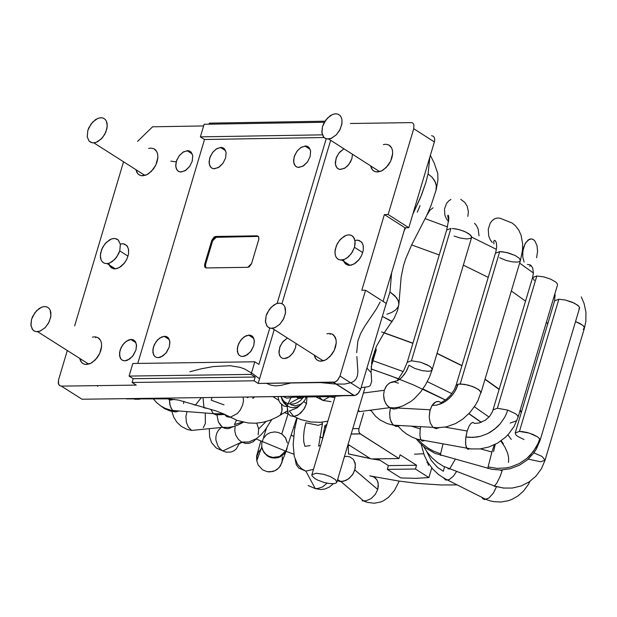 <?xml version="1.0" encoding="UTF-8"?>
<svg xmlns="http://www.w3.org/2000/svg" width="617" height="617" viewBox="0 0 617 617"><rect width="100%" height="100%" fill="white"/><g stroke="black" fill="none" stroke-linecap="round" stroke-linejoin="round"><path stroke-width="0.93" d="M306.456 403.757L306.996 396.947L306.456 403.757L303.842 401.52L306.456 403.757L303.718 409.503L298.559 414.693L293.8 416.452L297.348 415.388L300.857 412.889L304.474 408.307L306.456 403.757M290.969 397.487L287.329 405.384L290.969 397.487M287.777 412.873L287.152 406.325L288.224 413.722L290.383 415.789L293.8 416.452L289.319 411.061L297.24 407.798L301.721 403.518M302.33 403.032L299.476 405.801L296.43 407.251L292.782 407.69L290.221 407.259L286.967 405.731L284.221 403.294L282.285 400.34L281.02 396.546L282.285 400.34L284.221 403.294L286.967 405.731L290.221 407.259L292.782 407.69L296.43 407.251L299.476 405.801L302.33 403.032M302.932 397.803L300.502 400.518L297.055 402.824L293.916 403.904L290.584 404.166L286.681 403.186L284.29 401.613L282.532 399.577L281.19 396.538L282.532 399.577L284.29 401.613L286.681 403.186L290.584 404.166L293.916 403.904L297.055 402.824L300.502 400.518L302.932 397.803M304.274 396.986L302.199 398.104L299.839 398.435L297.409 397.795L295.373 396.353L297.409 397.795L299.839 398.435L302.199 398.104L304.274 396.986M344.008 395.69L328.961 396.654L328.082 395.906L328.961 396.654L334.861 397.672M331.098 401.698L323.007 400.425L318.896 396.793L323.007 400.425L331.098 401.698M371.465 363.066L376.262 349.862L375.668 348.073L376.262 349.862L374.434 351.142M370.748 410.143L370.077 410.76L370.748 410.143L375.591 416.305L380.141 420.023L387.329 423.64L393.43 425.175L391.209 422.128L389.944 418.033L389.689 412.526L390.438 408.122L389.628 413.822L390.252 419.452L392.597 424.334L395.674 426.362L397.51 426.401L399.631 425.522L396.6 426.478L393.43 425.175L432.987 427.35L430.165 422.792L429.193 416.93L429.879 410.76L432.047 405.454L433.89 403.171L436.474 401.598L438.787 401.466L441.14 402.677L438.787 401.466L435.764 401.868L432.047 405.454L436.504 405.145L443.33 402.662L447.649 399.762L451.551 395.998L454.822 391.556L458.161 384.144L456.025 385.494L458.161 384.144L456.156 389.165L453.279 393.847L449.677 397.973L445.52 401.328L441.062 403.749L436.504 405.145L432.047 405.454L430.142 409.788L398.166 408.045L430.142 409.788L429.193 416.93L430.165 422.792L432.987 427.35L436.08 428.645L439.065 427.774L436.08 428.645L432.987 427.35L437.499 427.766L446.276 426.895L455.639 423.54L462.889 419.02L469.822 412.626L475.545 404.953L477.951 400.572L480.952 392.227L478.414 389.412L472.46 386.443L464.223 384.26L458.161 384.144L460.243 383.951L499.693 251.628L495.466 253.186L499.693 251.628L460.243 383.951L468.033 385.047L474.666 387.36L479.717 390.445L480.944 392.913L520.393 260.605L519.267 258.222L515.102 255.5L508.709 253.055L502.639 251.798L499.693 251.628L506.526 252.484L515.102 255.5L519.267 258.222L520.393 260.605L519.591 261.5L517.594 262.071L512.38 261.886L506.094 260.42L499.67 257.729M399.785 406.942L396.816 408.624L393.785 409.032L390.461 408.13L387.491 405.87L385.725 403.464L384.059 399.222L383.589 394.98L384.291 390.283L363.398 393.021L384.291 390.283L383.589 394.98L384.476 400.68L386.55 404.729L389.635 407.667L359.834 411.57L358.238 410.32L359.834 411.57L357.953 411.261M397.587 380.658L400.618 378.537L404.366 374.403L406.726 370.632L408.955 365.21L405.994 371.935L401.59 377.627L397.587 380.658L391.556 382.147L388.98 383.388L386.103 386.365L384.291 390.283L386.736 385.502L389.813 382.872L394.17 381.83L398.42 383.203M408.955 365.21L414.902 368.472L422.067 370.64L428.453 371.28L430.959 370.825L432.162 369.745L431.36 367.701L429 365.835L420.632 362.256L411.446 360.775L407.235 362.318L411.446 360.775L450.911 228.413L446.693 229.971L450.911 228.413L411.446 360.775L420.632 362.256L427.249 364.84L430.381 366.799L431.946 368.503L432.162 369.745L429.401 377.288L425.375 385.101L420.501 392.142L414.254 398.767L410.745 401.582L402.762 405.971L398.443 407.274L393.993 407.86L389.635 407.667M432.162 369.745L471.619 237.398L470.578 235.1L465.365 231.822L459.341 229.671L452.199 228.437L457.32 229.177L463.444 231.02L468.534 233.519L471.527 236.396L471.619 237.398L470.918 238.239L466.714 238.956L460.105 237.992L454.104 236.049M450.942 199.414L448.628 201.011L446.515 203.494L444.51 208.801L444.834 214.986L446.369 218.68L448.59 221.565L446.369 218.68L444.834 214.986L444.51 208.801L446.515 203.494L448.628 201.011L450.942 199.414M460.722 199.322L464.771 202.399L467.185 206.209L468.419 211.7L467.825 216.382M433.034 207.806L429.81 210.304L427.272 214.585L429.81 210.304L433.034 207.806M520.393 260.605L522.445 250.463L522.638 244.016L521.087 235.247L518.789 230.149L515.442 225.776L512.187 223.045L499.947 218.187L497.441 217.994L494.734 218.757L492.088 220.685L490.075 223.423L488.248 229.377L488.733 236.08L490.26 239.836L492.32 242.55L490.26 239.836L488.733 236.08L488.248 229.377L490.075 223.423L492.088 220.685L494.256 219.004M474.573 223.315L476.409 225.483L478.167 229.108L479.016 235.841M411.57 426.177L420.231 428.938L420.617 426.671L420.231 428.938L411.57 426.177M424.11 440.723L422.028 441.109L420.547 438.972L419.899 434.838L420.231 428.938L419.899 434.838L420.547 438.972L422.028 441.109L424.11 440.723M445.065 427.141L467.154 431.028L469.167 425.969L470.918 423.432L472.853 422.36L474.512 423.439L472.853 422.36L470.918 423.432L469.167 425.969L467.154 431.028L445.065 427.141M469.73 448.767L468.303 449.307L467.077 448.682L465.673 444.633L465.681 438.533L467.154 431.028L465.874 436.967L469.437 437.399L476.74 437.067L480.435 436.312L487.623 433.628L494.31 429.432L500.094 423.933L504.644 417.377L506.372 413.806L507.714 410.081L497.379 408.246L493.16 409.788L497.379 408.246L536.813 275.992L532.587 277.55L536.813 275.992L497.379 408.246L507.714 410.081L506.372 413.806L504.644 417.377L500.094 423.933L497.325 426.841L491.055 431.715L487.623 433.628L480.435 436.312L473.077 437.43L465.874 436.967L465.534 442.875L466.182 447.001L467.655 449.137L469.73 448.767M557.506 284.961L557.29 283.72L555.724 282.015L550.557 279.1L543.747 276.879L536.813 275.992L543.747 276.879L550.557 279.1L555.724 282.015L557.29 283.72L557.506 284.961L518.072 417.2L517.624 415.596L515.642 413.783L507.714 410.081L515.642 413.783L517.624 415.596L518.072 417.2L514.131 426.393L508.609 434.052L505.246 437.445L497.557 443.099L488.957 446.978L479.957 448.929L471.133 448.937L417.246 439.165L411.755 436.975L406.696 434.067L402.137 430.489L398.127 426.247M529.563 266.12L531.245 265.595L529.563 266.12M536.582 257.729L537.577 251.381L536.991 245.543L534.854 240.923L533.258 239.496L531.445 238.902L528.191 239.928L525.044 243.808L522.846 251.026L522.8 257.15L524.095 262.001L522.8 257.15L522.661 253.109L523.71 247.078L525.815 242.496L529.571 239.172L531.53 238.91L533.589 239.712M534.345 280.48L532.587 277.55L492.497 411.616L489.62 416.305L485.51 420.077L479.332 422.938L474.512 423.439M418.118 439.427L422.175 443.615L428.321 448.297L433.389 451.081L440.623 453.757L442.967 444.039L440.623 453.757L433.389 451.081L428.321 448.297L422.175 443.615L418.118 439.427M440.893 455.385L440.399 455.253L440.623 453.757L440.399 455.253L440.893 455.385M480.512 448.868L491.911 452.022L494.256 444.849L491.911 452.022L480.512 448.868M495.227 444.371L493.592 451.598M488.348 468.527L487.862 468.396L488.093 466.899L491.911 452.022L488.093 466.899L496.986 468.372L506.063 467.933L510.575 466.976L519.19 463.606L526.949 458.369L533.397 451.474L538.101 443.314L539.728 438.841L537.515 436.821L533.119 434.499L527.412 432.556L522.113 431.553L519.437 431.414L515.21 432.949L519.437 431.414L558.848 299.245L554.621 300.795L558.848 299.245L519.437 431.414L529.355 433.119L537.515 436.821L539.728 438.841L538.101 443.314L535.98 447.541L530.365 455.115L526.949 458.369L519.19 463.606L510.575 466.976L506.063 467.933L496.986 468.372L488.093 466.899L487.862 468.396L488.348 468.527M578.977 308.924L579.548 307.605L578.615 306.047L574.28 303.124L565.45 300.047L558.848 299.245L565.45 300.047L572.175 302.176L577.566 305.114L579.263 306.888L579.517 308.199L540.106 440.353L539.728 438.841L540.106 440.353L536.212 449.33L533.612 453.233L527.574 459.704L519.406 465.241L510.105 468.758L501.019 470.015L492.111 469.375L435.024 453.364L425.198 447.734L419.73 442.921L416.205 438.818M524.041 439.535L517.655 436.381L515.843 434.792L515.21 432.949L554.621 300.795L554.991 293.399M447.873 468.681L449.585 468.974L455.253 459.364L449.585 468.974L447.873 468.681M500.055 470.038L502.122 470.817L502.369 469.953L502.122 470.817L500.055 470.038M492.659 485.309L494.479 485.995L496.724 483.265L499.855 477.118L502.122 470.817L499.855 477.118L496.724 483.265L494.479 485.995L492.659 485.309M494.171 486.204L504.236 488.132M423.617 446.492L427.057 451.999L432.047 457.853L437.453 462.511L443.261 466.19L494.479 485.995L503.279 488.032L512.203 488.062L521.072 485.995L529.131 481.931L536.019 476.085L541.495 468.596L545.042 460.228L542.096 456.464L533.882 452.87L542.096 456.464L545.042 460.228L540.615 461.771L528.229 459.125M545.042 460.228L584.422 328.167L584.052 326.663L582.595 325.182L575.538 321.542L580.073 323.555L583.204 325.707L584.476 327.851L583.173 329.27M443.646 478.013L445.914 480.111L449.215 479.61L453.325 476.255L456.511 471.604L453.325 476.255L449.215 479.61L445.914 480.111L443.646 478.013M444.556 466.853L443.291 471.249L437.399 467.3L431.129 460.267L426.571 451.312M481.792 497.287L483.111 498.976L484.8 499.546L488.988 497.95L493.469 492.983L496.554 486.666L493.469 492.983L488.988 497.95L484.8 499.546L483.111 498.976L481.792 497.287M322.529 126.554L321.92 132.94L323.771 137.198L325.691 138.555L328.175 139.018L330.967 138.47L336.165 134.984L339.628 130.341L341.826 124.31L341.965 119.852L341.355 117.577L340.114 115.595L338.193 114.23L335.702 113.767L332.918 114.322L330.164 115.757L325.737 120.122L322.529 126.554L323.647 123.639L327.511 118.017L332.517 114.477L335.255 113.79L337.869 114.106L339.921 115.394L341.263 117.369L341.941 119.683L341.988 123.176L340.237 129.154L336.373 134.776L331.368 138.316L327.272 138.972L324.912 138.146L323.2 136.473L321.819 131.915L322.529 126.554M266.097 315.873L265.487 322.267L267.338 326.524L269.259 327.897L271.742 328.36L274.526 327.82L279.725 324.349L283.18 319.706L285.378 313.675L285.517 309.21L284.907 306.934L283.666 304.952L281.745 303.579L279.262 303.117L276.478 303.657L273.724 305.091L269.305 309.449L266.097 315.873L267.215 312.966L271.064 307.359L276.054 303.826L278.784 303.14L281.406 303.448L283.465 304.736L284.815 306.718L285.548 312.541L283.797 318.511L279.948 324.118L274.958 327.65L270.863 328.313L268.488 327.496L266.775 325.815L265.387 321.249L266.097 315.873M133.935 398.644L134.699 399.276L133.82 398.536L134.375 398.528M174.287 399.376L170.331 400.124L166.397 398.096L170.331 400.124L174.287 399.376M192.566 404.135L195.265 405.215L201.366 397.618L195.265 405.215L192.566 404.135M211.955 397.479L211.245 400.209L224.017 404.868L211.245 400.209M206.849 408.385L203.965 407.806L203.024 397.603L203.965 407.806L206.849 408.385M224.364 414.231L226.763 416.66L230.126 417.3L237.368 413.544L240.291 409.958L242.658 404.96L243.46 400.819L243.129 397.055L243.46 400.819L242.658 404.96L240.291 409.958L237.368 413.544L230.126 417.3L226.763 416.66L224.364 414.231M251.258 396.947L255.824 396.885L251.258 396.947M126.439 398.898L168.95 398.875L178.621 400.109L216.112 410.961L223.763 413.953L237.275 420.462L248.312 422.992L255.7 423.216L262.996 422.283L270.099 420.239L276.94 417.115L280.241 415.172L281.445 413.004L282.139 409.171L281.553 404.536L282 410.837L280.241 415.172L287.175 410.968M253.633 397.009L252.6 398.204M224.503 414.477L216.127 414.909L218.981 414.115L216.127 414.909L224.503 414.477M210.783 409.349L213.343 413.645L216.127 414.909L213.343 413.645L210.783 409.349M175.698 411.955L172.914 410.691L171.032 408.076L169.752 403.942L169.436 399.932L170.161 405.755L172.12 409.835L175.698 411.955L178.645 411.107L175.698 411.955L169.837 410.891L164.523 408.616L160.752 405.909M184.005 401.374L183.473 403.557M242.558 422.013L234.391 424.619L242.558 422.013M243.422 422.205L237.823 425.074L233.342 426.578L228.776 427.396L222.745 427.334L220.57 425.437L218.364 421.92L216.937 414.956L218.364 421.92L221.981 426.787L224.272 428.129L227.341 428.707L230.095 428.136L232.316 426.825M236.512 420.185L234.391 424.619M187.013 411.716L185.918 416.398L186.396 422.522L188.386 427.103L191.64 430.427L188.386 427.103L186.396 422.522L185.918 416.398L187.013 411.716M205.284 413.051L205.376 423.385L203.286 427.712M235.146 426.054L234.784 431.067L235.825 435.27L238.517 439.551L241.71 442.081L245.365 443.392L249.106 443.392L253.371 441.625L256.286 438.733L253.371 441.625L249.106 443.392L245.365 443.392L241.71 442.081L238.517 439.551L235.825 435.27L234.784 431.067L235.146 426.054M256.749 423.154L258.67 428.915L266.058 421.542M258.67 428.915L258.176 434.831M242.419 442.204L239.249 443.685L239.396 443.16L239.249 443.685L242.419 442.204M232.848 427.064L232.378 426.81L232.848 427.064M221.264 427.481L218.541 430.064L216.852 433.018L215.919 436.574L215.873 439.921L218.025 446.315L220.562 449.346L222.791 450.934L220.562 449.346L218.025 446.315L215.873 439.921L215.919 436.574L216.852 433.018L218.541 430.064L221.264 427.481M239.249 443.685L236.249 448.937L233.997 450.772L231.12 452.03L226.084 452.168L222.791 450.934L241.71 442.081L248.767 441.996L256.279 438.741L260.883 434.946L264.793 430.496L271.781 419.575M288.131 413.691L281.776 433.859L288.131 413.691L284.321 412.704M281.776 433.859L285.409 437.8L287.375 442.983L285.524 437.754L281.776 433.859M296.754 417.917L286.033 450.657L279.57 456.534L272.729 457.421L268.634 456.133L265.742 454.12L263.359 451.174L261.77 446.955L262.402 449.5L264.238 452.924L267.562 456.048L269.783 457.205L272.282 457.93L277.565 457.775L280.025 456.904L283.959 454.05L286.327 450.533L287.121 448.266L286.327 450.533L283.959 454.05L280.025 456.904L274.927 458.123L269.783 457.205L267.562 456.048L264.238 452.924L262.402 449.5L261.77 446.955L261.778 443.029L263.174 438.818L266.128 435.093L268.087 433.682L270.238 432.671L274.658 431.908L278.606 432.548L281.707 434.059M282.146 455.647L282.023 455.176M282.37 456.773L281.969 462.573L278.946 467.825L275.02 470.686L272.56 471.55L267.277 471.704L262.557 469.83L258.153 464.987L256.772 460.745L256.641 458.308L257.274 454.76L258.469 452.099L261.037 448.968L258.469 452.099L256.826 456.557L256.772 460.745L258.153 464.987L262.557 469.83L267.277 471.704L269.93 471.905L275.02 470.686L277.172 469.406L280.319 466.097L286.45 450.256M318.627 446.268L322.452 423.833L321.958 422.175L322.452 423.833L318.256 425.368L305.816 422.776L304.189 430.234L303.618 436.211L303.718 441.525L304.891 446.322L303.718 441.525L303.618 436.211L304.189 430.234L305.816 422.776M295.219 459.626L296.253 464.562L298.736 468.072L305.862 471.141L313.505 469.313L305.862 471.141L298.736 468.072L296.253 464.562L295.219 459.626M304.891 446.322L310.158 445.59M308.107 485.51L315.225 488.579L318.04 488.456L322.676 486.859L327.049 483.15L322.676 486.859L318.04 488.456L315.225 488.579L308.107 485.51M326.902 424.38L324.835 425.699L326.902 424.38M337.252 480.72L340.908 481.553L345.798 480.496L349.469 478.167L353.248 473.632L355.315 467.871L355.137 462.997L353.371 459.387L349.932 456.912L346.955 456.364L344.433 456.626L346.955 456.364L349.932 456.912L353.371 459.387L355.369 464.269L354.844 469.961L377.72 489.458L378.314 486.211L378.005 482.494L377.018 480.011L375.275 477.874L372.807 476.409L369.83 475.854L374.118 477.034L377.018 480.011L378.244 483.759L377.72 489.458L354.844 469.961L352.477 474.851L348.289 479.077L343.276 481.322L339.142 481.36M362.017 500.842L366.151 500.803L371.164 498.567L375.344 494.34L377.72 489.458L375.344 494.34L371.164 498.567L366.151 500.803L362.017 500.842M87.822 130.465L87.213 136.827L89.056 141.077L90.961 142.434L93.437 142.897L96.206 142.35L101.381 138.879L104.828 134.244L107.019 128.228L107.157 123.778L106.556 121.51L105.322 119.536L103.409 118.179L100.941 117.716L98.165 118.263L95.427 119.698L91.023 124.048L87.822 130.465L88.941 127.557L92.789 121.95L97.771 118.418L100.494 117.739L103.093 118.048L105.129 119.336L106.471 121.302L107.265 125.968L105.885 132.03L102.592 137.545L97.964 141.532L95.234 142.65L92.535 142.851L89.249 141.278L87.244 136.997L87.822 130.465M325.838 427.936L324.835 425.699L322.444 439.312M31.567 319.267L30.958 325.637L32.794 329.887L34.699 331.252L37.174 331.722L39.943 331.175L45.11 327.712L48.558 323.084L50.741 317.076L50.887 312.626L50.285 310.351L49.051 308.369L47.139 307.011L44.671 306.541L41.902 307.089L39.164 308.515L34.768 312.858L31.567 319.267L32.678 316.367L36.511 310.775L41.478 307.251L44.2 306.564L46.799 306.88L48.843 308.161L50.193 310.135L50.91 315.943L49.167 321.897L45.334 327.488L40.367 331.013L36.295 331.676L33.943 330.851L32.238 329.177L30.858 324.627L31.567 319.267M521.442 412.063L520.177 410.151L521.442 412.063M499.276 389.273L485.047 379.154L499.276 389.273M461.956 365.58L437.052 353.348L461.956 365.58M384.221 332.779L412.935 343.183L381.615 331.915M384.129 332.91L412.889 343.337L384.129 332.91M437.006 353.51L461.909 365.758L437.006 353.51M484.985 379.362L499.207 389.512L484.985 379.362M520.046 410.583L521.303 412.526L520.046 410.583M411.639 244.926L439.242 254.96L411.639 244.926M463.352 265.14L488.255 277.38L463.352 265.14M511.339 290.985L525.561 301.119L511.339 290.985M546.446 322.051L547.711 323.964L546.446 322.051M428.884 477.573L415.765 478.352L400.742 477.92L415.765 478.352L428.884 477.573L431.769 467.894L428.884 477.573L415.449 469.02L428.884 477.573M363.629 412.904L358.847 428.992L358.878 431.723L359.811 433.527L398.991 458.554L400.117 454.783L416.568 465.249L415.449 469.02L387.306 469.375L400.742 477.92L387.306 469.375L388.425 465.611L377.758 458.824L388.425 465.611L416.568 465.249L400.117 454.783L398.991 458.554L360.297 433.936L351.158 434.059L360.297 433.936L358.971 432.031L358.778 429.386L363.629 412.904M428.553 465.395L426.987 460.922L428.553 465.395M272.945 396.654L278.776 400.364L272.945 396.654M348.065 444.425L370.848 458.917L398.991 458.554L370.848 458.917L348.065 444.425M352.762 428.676L358.955 428.591L352.762 428.676M416.568 465.249L388.425 465.611L387.306 469.375L415.449 469.02L416.568 465.249M61.345 386.126L136.226 385.101L61.345 386.126L82.015 399.238L79.284 397.502L82.015 399.238L189.689 397.78L82.015 399.238L61.345 386.126L59.556 385.571L58.26 383.18L58.546 379.902L58.592 384.329L59.556 385.571L61.345 386.126M203.633 125.945L152.6 126.794L137.568 141.393L152.6 126.794L203.633 125.945M123.547 161.785L74.642 325.907L123.547 161.785M67.299 350.518L58.546 379.902L67.299 350.518M135.956 350.009L133.241 355.454L129.493 359.148L124.811 360.822L122.706 360.421L121.086 359.264L119.521 355.647L120.037 350.232L122.76 344.787L126.5 341.101L131.182 339.427L133.287 339.82L134.907 340.977L136.473 344.594L135.956 350.009L136.558 345.458L135.385 341.587L132.994 339.705L130.781 339.443L128.467 340.021L124.241 343.021L120.986 347.772L119.505 352.831L120.114 357.767L121.264 359.441L122.999 360.536L125.22 360.798L127.526 360.22L132.601 356.279L135.956 350.009M192.226 161.207L189.504 166.652L185.763 170.346L181.074 172.035L178.969 171.642L177.341 170.485L175.776 166.875L176.292 161.461L179.015 156.016L182.755 152.322L187.445 150.633L189.55 151.026L191.177 152.183L192.743 155.792L192.226 161.207L192.72 155.654L191.015 152.013L188.216 150.671L183.604 151.79L179.663 155.183L176.855 159.865L175.683 165.017L176.369 168.981L178.305 171.295L180.303 171.996L184.923 170.87L189.604 166.513L192.226 161.207M120.292 244.054L123.307 243.769L126.809 245.551L128.498 249.029L128.537 254.011L126.832 259.233L124.688 262.765L119.366 267.562L115.086 268.873L113.119 268.657L110.165 266.606L108.777 263.289L109.649 265.804L111.361 267.793L113.89 268.819L116.736 268.634L120.747 266.683L124.079 263.536L126.917 259.063L128.506 254.189L128.614 249.623L127.357 246.26L124.557 244.054L121.958 243.738M142.666 175.783L140.499 175.483L138.293 174.225L136.858 172.398L135.91 169.675L137.776 173.709L139.38 175.004L141.601 175.722L146.823 174.711L151.481 171.287L155.87 164.955L157.867 157.397L157.651 154.134L156.772 151.597L153.957 148.759L150.91 148.103L154.026 148.797L155.569 149.931L156.88 151.805L157.713 154.489L157.829 157.906L157.088 161.777L155.523 165.657L153.355 169.112L148.466 173.786L146.229 174.981L142.666 175.783M148.635 148.458L150.91 148.103L148.635 148.458M86.426 364.485L84.267 364.184L82.069 362.927L80.642 361.099L79.693 358.384L81.56 362.41L83.156 363.698L85.37 364.423L90.622 363.405L95.28 359.966L99.645 353.641L101.628 346.091L101.404 342.836L100.525 340.306L97.71 337.476L94.679 336.813L97.794 337.514L99.329 338.656L100.64 340.53L101.473 343.214L101.589 346.638L100.849 350.502L99.283 354.382L97.116 357.837L92.226 362.495L89.989 363.691L86.426 364.485M92.365 337.167L94.679 336.813L92.365 337.167M361.809 290.291L384.376 214.585L388.147 214.523L413.729 128.714L413.884 124.827L413.082 123.369L411.84 122.606L350.41 123.493L411.84 122.606L413.082 123.369L413.884 124.827L413.729 128.714L434.368 141.933L408.793 227.719L405.022 227.781L383.08 301.397L405.022 227.781L384.376 214.585L361.809 290.291L365.572 290.237L361.809 290.291M330.658 140.29L281.961 303.68L330.658 140.29M274.233 329.617L258.184 383.435L334.992 382.062L337.823 379.949L339.998 376.031L365.572 290.237L339.998 376.031L360.66 389.188L357.953 393.661L356.225 394.942L354.073 395.559L245.982 397.016L355.33 395.335L358.593 392.975L360.66 389.188L386.227 303.41L360.66 389.188L339.998 376.031L337.43 380.373L335.216 381.969L333.411 382.409L354.073 395.559L333.411 382.409L258.184 383.435L254.057 380.805L132.092 382.478L136.226 385.101L132.092 382.478L133.218 378.699L129.084 376.077L132.84 363.49L129.084 376.077L251.05 374.396L254.806 361.786L132.84 363.49L254.806 361.786L251.05 374.396L255.183 377.026L133.218 378.699L132.092 382.478L254.057 380.805L255.183 377.026L254.057 380.805L258.184 383.435L274.233 329.617M295.497 347.764L292.767 353.217L289.011 356.911L284.314 358.593L282.2 358.192L280.573 357.035L279 353.41L279.717 347.356L282.555 342.119L287.414 338.008L283.218 341.317L280.249 345.99L278.907 351.551L279.594 355.531L280.75 357.212L282.493 358.307L284.722 358.57L287.044 357.991L290.329 355.893L293.53 352.099L295.497 347.764L296.106 343.546L295.497 347.764M351.883 158.608L349.153 164.068L345.397 167.77L340.692 169.451L338.579 169.058L336.944 167.901L335.37 164.292L336.095 158.222L338.995 152.908L343.954 148.797L339.666 152.106L336.635 156.841L335.278 162.425L335.964 166.397L337.915 168.711L339.921 169.413L344.556 168.294L347.649 165.85L350.464 161.993L351.883 158.608L352.492 154.258L351.883 158.608M354.999 240.437L358.014 240.175L361.516 241.98L363.212 245.458L363.243 250.448L361.539 255.669L359.379 259.209L354.042 264.03L349.739 265.349L347.764 265.125L344.787 263.081L343.391 259.757L344.271 262.271L345.99 264.269L348.536 265.287L351.389 265.102L355.431 263.15L358.77 259.988L361.616 255.5L363.212 250.618L363.32 246.036L362.056 242.666L359.233 240.46L356.618 240.144M377.396 171.996L375.213 171.696L372.984 170.431L371.542 168.58L370.593 165.834L372.467 169.906L374.079 171.21L376.324 171.942L381.576 170.924L386.257 167.485L390.661 161.137L392.667 153.556L392.443 150.293L391.564 147.748L388.725 144.902L385.664 144.247L388.803 144.941L390.353 146.082L391.672 147.957L392.512 150.648L392.628 154.073L391.888 157.952L390.314 161.847L388.139 165.31L383.226 169.991L380.974 171.194L377.396 171.996M383.381 144.594L385.664 144.247L383.381 144.594M320.987 361.223L318.812 360.914L316.59 359.649L315.148 357.806L314.2 355.068L316.074 359.125L317.686 360.428L319.922 361.161L325.205 360.135L329.887 356.688L334.267 350.34L336.25 342.767L336.026 339.512L335.139 336.975L332.308 334.129L329.254 333.473L332.393 334.175L333.944 335.316L336.095 339.89L336.219 343.322L335.471 347.201L333.897 351.088L331.722 354.551L326.809 359.225L324.565 360.421L320.987 361.223M326.941 333.82L329.254 333.473L326.941 333.82M95.666 337.8L95.928 336.905L95.666 337.8M431.538 135.701L433.342 136.257L434.314 137.498L434.723 139.288L434.368 141.933L434.723 139.288L434.314 137.498L433.342 136.257L431.538 135.701M330.141 334.399L330.396 333.542L330.141 334.399M306.734 146.144L305.207 146.175L306.734 146.144M209.387 123.138L324.997 121.202L209.387 123.138L209.07 124.194L209.387 123.138M386.227 303.41L365.572 290.237L386.227 303.41M408.793 227.719L434.368 141.933L413.729 128.714L388.147 214.523L408.793 227.719L388.147 214.523L384.376 214.585L405.022 227.781L408.793 227.719M189.689 397.78L245.982 397.016L189.689 397.78M204.505 139.504L200.371 136.866L204.127 124.279L200.371 136.866L204.505 139.504L137.776 363.421L204.505 139.504L324.102 137.529L204.505 139.504M258.939 364.416L269.768 328.082L258.939 364.416L254.806 361.786L258.939 364.416M277.11 303.456L326.208 138.748L277.11 303.456M169.313 346.854L166.59 352.307L162.842 355.994L158.153 357.667L156.047 357.274L154.427 356.109L152.862 352.5L153.378 347.078L156.101 341.633L159.842 337.939L164.531 336.265L166.636 336.658L168.256 337.823L169.829 341.432L169.313 346.854L169.906 342.296L168.734 338.425L167.284 337.005L165.279 336.304L161.808 336.867L157.582 339.859L154.319 344.61L152.839 349.677L153.456 354.613L154.597 356.294L156.34 357.39L158.561 357.652L160.875 357.066L165.95 353.125L169.313 346.854M253.772 345.659L251.042 351.119L247.294 354.814L242.597 356.487L240.483 356.086L238.856 354.929L237.29 351.312L237.807 345.89L240.53 340.43L244.278 336.735L248.983 335.062L251.088 335.455L252.715 336.62L254.289 340.237L253.772 345.659L254.374 341.101L253.194 337.221L251.736 335.802L249.731 335.1L246.252 335.663L242.018 338.664L238.756 343.422L237.267 348.489L237.884 353.433L239.034 355.114L240.784 356.202L243.005 356.464L245.319 355.886L250.409 351.937L253.772 345.659M310.127 156.579L307.405 162.032L303.649 165.734L298.944 167.423L296.839 167.03L295.211 165.873L293.638 162.256L294.155 156.834L296.877 151.381L300.633 147.679L305.338 145.99L307.443 146.383L309.071 147.54L310.644 151.157L310.127 156.579L310.629 151.011L308.909 147.37L306.109 146.028L301.474 147.155L297.525 150.548L294.718 155.237L293.545 160.397L294.232 164.369L296.175 166.683L298.181 167.384L302.808 166.258L307.505 161.893L310.127 156.579M225.606 157.952L222.884 163.405L219.135 167.107L214.446 168.788L212.341 168.395L210.713 167.246L209.148 163.628L209.664 158.214L212.387 152.761L216.127 149.067L220.824 147.378L222.93 147.772L224.557 148.928L226.123 152.538L225.606 157.952L226.1 152.399L224.395 148.759L221.596 147.424L216.976 148.543L213.035 151.929L210.227 156.618L209.055 161.77L209.734 165.734L211.677 168.048L213.675 168.75L218.295 167.631L222.984 163.266L225.606 157.952M257.05 235.825L258.716 236.897L258.847 239.172L251.474 263.891L249.299 266.745L247.664 267.323L206.363 267.948L204.867 267.161L204.574 264.6L211.808 240.283L214.114 237.036L215.749 236.458L257.05 235.825L215.749 236.458L216.575 236.982L257.883 236.35L257.05 235.825L258.415 236.411L215.287 237.352L213.644 238.825L212.634 240.807L205.507 264.739L205.839 267.878L205.507 264.739L204.682 264.207L204.705 266.868L206.086 267.932L247.803 267.315L251.605 263.505L258.747 239.558L258.716 236.897L257.05 235.825M322.382 134.845L200.371 136.866L322.382 134.845M324.357 122.266L204.127 124.279L324.357 122.266M255.183 377.026L251.05 374.396L129.084 376.077L133.218 378.699L255.183 377.026M211.808 240.283L204.682 264.207L205.507 264.739L212.634 240.807L211.808 240.283L212.634 240.807L216.575 236.982L215.611 236.465L211.808 240.283M306.973 146.214L309.001 148.597M362.734 252.592L354.474 247.317L352.153 252.422L348.381 256.903L344.502 259.371L340.407 260.035L338.039 259.209L336.334 257.536L335.332 255.345L334.938 251.798L336.319 245.728L339.62 240.206L344.263 236.218L347.001 235.092L349.716 234.892L352.083 235.717L354.382 238.447L355.191 243.121L354.474 247.317L362.734 252.592M354.474 247.317L355.083 240.931L353.225 236.673L351.304 235.308L348.821 234.846L346.037 235.393L340.839 238.864L337.376 243.507L335.185 249.53L335.046 253.988L335.656 256.263L336.897 258.245L338.818 259.61L341.301 260.081L344.085 259.533L346.839 258.099L351.258 253.741L354.474 247.317M119.767 250.895L120.369 244.533L118.533 240.283L116.621 238.918L114.153 238.455L111.384 239.003L106.209 242.466L102.769 247.093L100.579 253.109L100.44 257.551L101.041 259.819L102.275 261.801L104.18 263.158L106.656 263.621L109.425 263.081L112.163 261.647L116.567 257.304L119.767 250.895L118.649 253.795L114.808 259.395L109.841 262.919L107.119 263.598L104.52 263.289L102.476 262.001L101.134 260.035L100.332 255.369L101.705 249.307L104.998 243.808L109.618 239.82L112.34 238.71L115.047 238.501L118.333 240.075L120.346 244.363L119.767 250.895L128.028 256.155L119.767 250.895M139.797 399.207L135.331 399.268M392.242 321.503L382.355 316.398L391.942 321.658L392.173 321.318M371.118 371.735L372.074 359.264L376.501 346.214L383.705 333.542L394.271 318.033L397.626 310.235L398.852 304.574L398.32 300.71L394.849 295.782L389.99 291.98L396.6 297.741L398.644 301.69L398.86 304.567L398.05 307.058L395.69 309.927L391.903 312.356L386.874 314.246M389.99 291.949L384.915 307.806L389.99 291.949L391.602 272.807L389.99 291.949M435.903 190.992L436.335 185.725L435.247 181.838L431.923 177.056L428.09 173.986L425.769 182.771L421.65 194.671L412.812 214.238L420.478 197.594L425.769 182.771L428.09 173.986L429.833 157.142L428.09 173.986L431.923 177.056L434.615 180.596L436.342 185.732L436.211 189.697L430.998 205.646L426.709 215.503L411.562 245.096L405.755 258.654L403.533 265.518L401.135 277.249L398.906 303.934M405.708 227.766L404.127 230.781L405.708 227.766M366.938 368.11L371.149 372.722L366.938 368.11M316.081 473.247L311.87 474.781L311.994 475.83L314.94 478.615L317.632 480.08L323.84 482.378L329.108 483.497L333.944 483.666L336.226 482.957L336.805 482.209L335.455 479.648L330.188 476.517L323.578 474.28L316.081 473.247M420.015 205.654L417.269 212.263M189.905 371.727L201.489 368.75L213.305 366.567L230.249 365.719L240.275 367.385L244.71 369.051L252.546 373.632L259.564 378.823M266.436 383.319L270.84 385.147L275.614 385.887L280.882 385.394L290.923 382.987M320.447 382.586L335.841 384.059L344.71 384.075L351.744 382.486L354.382 380.866L356.325 378.568L357.474 375.483L357.899 371.635L356.865 356.564M356.688 352.7L357.852 341.031L360.59 333.573L364.624 326.416L376.339 309.04L380.172 302.006M97.231 385.633L97.717 386.358M170.816 161.145L176.169 161.901M425.19 218.657L447.533 226.917L425.19 218.657M471.697 237.144L496.369 249.322L471.697 237.144M519.645 263.12L533.404 273.007L519.645 263.12M554.575 294.795L555.292 295.936L554.575 294.795M510.128 423.069L516.861 420.709M503.032 443.754L503.002 443.183M293.923 427.203L294.918 427.62L293.923 427.203M319.675 436.898L322.56 437.846L319.675 436.898M348.212 445.204L349.978 445.644L348.212 445.204M414.524 454.205L423.648 453.742L414.524 454.205M291.386 435.34L293.669 436.281L291.386 435.34M318.788 445.466L320.454 446.006L318.788 445.466M348.536 453.965L370.401 458.624L348.536 453.965M371.928 458.901L379.941 460.213L371.928 458.901M426.987 462.495L427.866 462.411L426.987 462.495M256.117 438.972L285.949 451.282L256.117 438.972M286.057 451.328L293.823 454.181L286.057 451.328M372.907 476.447L398.69 481.021L417.57 483.404L441.248 484.985L457.305 484.885L441.248 484.985L417.57 483.404L398.69 481.021L372.907 476.447M502.855 443.793L500.811 441.001L504.961 447.163L507.706 453.348L508.655 457.937L508.501 462.411M481.16 422.367L468.82 413.706L481.16 422.367M445.397 400.032L413.321 384.854L390.414 375.753L371.087 368.974L390.414 375.753L413.321 384.854L445.397 400.032M511.269 439.443L507.891 434.838L511.269 439.443M489.003 417.015L474.38 406.765L489.003 417.015M451.852 393.638L427.303 381.653L451.852 393.638M403.194 371.542L373.023 360.714L403.194 371.542M277.989 396.584L278.969 400.842L280.234 403.048L283.859 406.048L286.141 406.449L287.707 405.924L283.673 401.682L281.198 396.538M306.294 396.962L304.945 399.986L302.854 402.562L300.224 404.467L295.057 405.847L291.748 405.022L290.584 404.166L290.345 402.916L301.381 397.024M328.961 396.654L294.779 397.117L286.774 398.119L283.01 396.515M293.8 416.452L300.949 419.614L310.744 421.997L320.593 422.298L327.851 421.18M329.324 396.908L323.007 400.425L315.796 396.831M371.141 367.038L376.262 349.862M448.706 220.593L447.687 215.742L448.081 215.21L448.605 215.857L448.844 218.842L446.693 229.971L407.235 362.318L403.603 370.832L397.68 379.918M428.476 211.654L429.039 211.261M441.14 402.677L446.338 399.307L450.503 395.32L454.343 389.659L456.025 385.494L495.906 251.574L496.646 246.977L496.469 243.214L495.513 240.877L494.564 240.375L493.731 241.255L493.947 243.869M527.396 264.446L530.242 264.84L532.641 267.763L533.404 272.945L532.587 277.55M584.422 328.167L585.841 321.418L585.949 312.225L584.014 303.24L581.276 296.916M421.172 444.34L424.349 455.508L427.704 462.148L432.779 469.082L438.834 474.781L445.559 479.047L486.034 499.431L489.836 500.765L493.708 501.636L500.857 502.03L508.169 500.765L511.771 499.462L518.041 495.906L523.509 491.047L528.144 484.815L530.011 481.329M379.679 171.649L328.63 138.995M323.308 360.868L272.22 328.337M248.62 396.986L247.301 397.718M254.512 396.901L253.402 398.158M153.448 399.029L156.795 402.762L160.79 405.94L165.179 408.354L171.318 410.374L213.343 413.645L223.601 413.876M222.745 427.334L191.64 430.427L187.144 429.37L181.298 426.386L176.832 422.167L173.747 417.161L171.835 411.408M222.791 450.934L216.235 447.988L211.6 442.697L209.603 436.936L209.302 428.668M266.405 428.337L263.559 437.26M260.829 441.07L256.603 456.171L256.772 460.745L261.77 446.955M297.124 418.079L294.494 430.095L293.168 444.541L294.263 456.379L297.479 464.223L301.451 468.619L305.862 471.141L315.225 488.579L320.47 489.543L324.92 489.003L329.362 487.075L333.265 483.72M348.204 444.518L348.505 454.081M337.584 479.594L340.908 481.553L363.783 501.043L367.331 502.385L374.264 503.233L380.627 501.999L383.519 500.742L388.494 497.333L394.471 490.415L399.214 481.098M93.884 142.874L144.941 175.429M88.74 364.13L37.652 331.699M360.166 433.851L351.189 433.967M130.781 339.443L136.002 342.759M187.067 150.656L192.273 153.98M354.312 395.543L333.658 382.393M164.13 336.28L169.351 339.605M248.574 335.077L253.818 338.417M304.952 146.013L310.181 149.353M220.446 147.401L225.66 150.733M215.611 236.465L216.436 236.99M350.032 265.333L341.772 260.058M115.387 268.858L107.119 263.598M371.149 372.722L371.665 381.345L370.277 385.586L368.503 386.674L361.115 387.661M436.157 189.967L437.939 179.909L437.777 173.446L434.214 163.065L430.365 155.353M311.87 474.781L335.417 395.806M336.805 482.209L365.148 387.137M427.743 462.218L426.964 462.303M379.748 460.089L372.39 458.894M370.208 458.508L348.559 453.896M320.47 445.937L318.796 445.389M293.677 436.196L291.409 435.263M503.364 443.685L501.143 440.769M481.36 422.29L468.92 413.598M445.497 399.963L422.884 388.949M398.327 378.668L371.087 368.897"/></g></svg>
